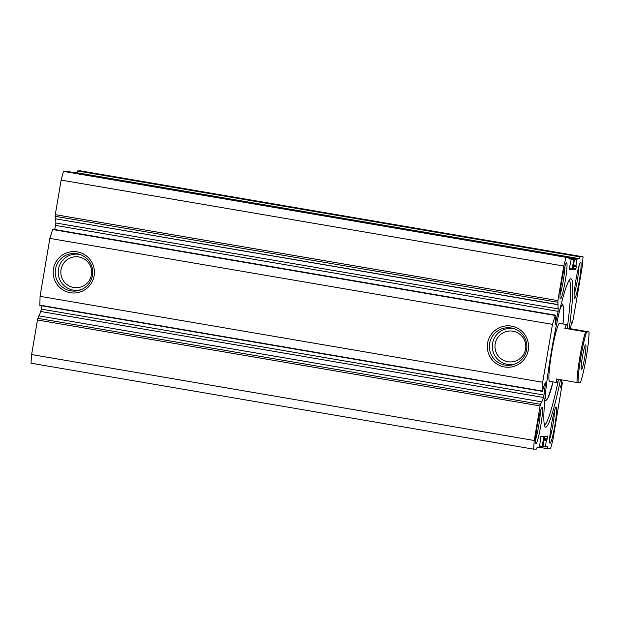 <?xml version="1.0" encoding="UTF-8"?>
<svg xmlns="http://www.w3.org/2000/svg" width="620" height="620" viewBox="0 0 620 620"><rect width="100%" height="100%" fill="white"/><g stroke="black" fill="none" stroke-linecap="round" stroke-linejoin="round"><path stroke-width="0.93" d="M528.279 350.013A20.723 20.623 88.2 0 1 504.486 366.963A20.723 20.623 88.2 0 1 487.607 343.062A20.723 20.623 88.2 0 1 511.399 326.112A20.723 20.623 88.2 0 1 528.279 350.013M489.645 343.372A18.825 18.739 -91.8 0 0 514.507 364.235A18.825 18.739 -91.8 0 0 513.368 328.461A18.825 18.739 -91.8 0 0 489.645 343.372M94.124 275.776A20.723 20.623 88.2 0 1 70.339 292.725A20.723 20.623 88.2 0 1 53.46 268.824A20.723 20.623 88.2 0 1 77.244 251.875A20.723 20.623 88.2 0 1 94.124 275.776M55.498 269.134A18.825 18.739 -91.8 0 0 80.36 289.997A18.825 18.739 -91.8 0 0 79.213 254.215A18.825 18.739 -91.8 0 0 55.498 269.134M514.399 328.794A18.119 18.042 -91.8 0 0 492.598 343.418A18.119 18.042 -91.8 0 0 515.514 363.839M509.896 330.987A15.477 15.407 -91.8 0 0 495.194 343.86A15.477 15.407 -91.8 0 0 510.88 361.933A15.477 15.407 -91.8 0 0 525.574 349.06A15.477 15.407 -91.8 0 0 509.888 330.987A15.477 15.407 -91.8 0 0 495.194 343.86A15.477 15.407 -91.8 0 0 510.88 361.933M80.251 254.556A18.119 18.042 -91.8 0 0 58.451 269.181A18.119 18.042 -91.8 0 0 81.367 289.594M75.741 256.75A15.477 15.407 -91.8 0 0 61.039 269.623A15.477 15.407 -91.8 0 0 76.725 287.696A15.477 15.407 -91.8 0 0 91.427 274.823A15.477 15.407 -91.8 0 0 75.741 256.75A15.477 15.407 -91.8 0 0 61.047 269.623A15.477 15.407 -91.8 0 0 76.725 287.696M569.245 268.514L572.175 269.01L571.981 269.739L569.09 269.832L571.284 258.959L568.951 259.036L569.082 257.23L566.052 257.331L563.735 266.042L557.892 300.599L558.163 311.349L555.295 324.229L555.357 315.146L552.474 324.361L542.678 382.269L542.454 391.398L543.353 387.795L545.383 382.401L545.468 383.269L545.081 383.199M38.828 315.851L541.438 401.799L38.828 315.851M541.423 402.853L541.438 401.799M560.495 379.688A75.268 7.084 -80.3 0 1 545.771 427.172A75.268 7.084 -80.3 0 1 545.034 426.715A75.268 7.084 -80.3 0 1 551.343 351.78A75.268 7.084 -80.3 0 1 570.292 279A75.268 7.084 -80.3 0 1 570.873 278.775A75.268 7.084 -80.3 0 1 569.253 328.492M544.399 425.041A73.431 6.913 99.7 0 0 558.155 381.06M567.501 326.43A73.431 6.913 99.7 0 0 569.137 280.372M566.874 324.64A29.372 2.767 -80.3 0 1 567.579 328.205L564.843 328.298A29.372 2.767 -80.3 0 1 566.874 324.64L559.488 323.377A29.372 2.767 99.7 0 0 559.434 323.369A29.372 2.767 99.7 0 0 551.769 352.137A29.372 2.767 99.7 0 0 549.591 381.277A29.372 2.767 99.7 0 0 549.646 381.277M580.677 262.26A18.36 1.728 -80.3 0 1 579.375 280.302A18.36 1.728 -80.3 0 1 574.554 298.453A18.36 1.728 -80.3 0 1 574.376 298.344A18.36 1.728 -80.3 0 1 575.91 280.07A18.36 1.728 -80.3 0 1 580.529 262.314A18.36 1.728 -80.3 0 1 580.677 262.26M574.128 294.392A16.523 1.558 99.7 0 0 577.344 280.31A16.523 1.558 99.7 0 0 578.987 265.964M542.089 407.487A18.36 1.728 -80.3 0 1 540.795 425.529A18.36 1.728 -80.3 0 1 535.967 443.68A18.36 1.728 -80.3 0 1 535.788 443.571A18.36 1.728 -80.3 0 1 537.331 425.297A18.36 1.728 -80.3 0 1 541.95 407.542A18.36 1.728 -80.3 0 1 542.089 407.487M535.548 439.619A16.523 1.558 99.7 0 0 538.764 425.537A16.523 1.558 99.7 0 0 540.408 411.192M566.579 262.71A18.36 1.728 -80.3 0 1 565.277 280.752A18.36 1.728 -80.3 0 1 560.457 298.902A18.36 1.728 -80.3 0 1 560.279 298.794A18.36 1.728 -80.3 0 1 561.813 280.519A18.36 1.728 -80.3 0 1 566.44 262.764A18.36 1.728 -80.3 0 1 566.579 262.71M560.031 294.841A16.523 1.558 99.7 0 0 563.247 280.759A16.523 1.558 99.7 0 0 564.898 266.414M556.187 407.038A18.36 1.728 -80.3 0 1 554.892 425.08A18.36 1.728 -80.3 0 1 550.064 443.23A18.36 1.728 -80.3 0 1 549.886 443.122A18.36 1.728 -80.3 0 1 551.42 424.847A18.36 1.728 -80.3 0 1 556.047 407.092A18.36 1.728 -80.3 0 1 556.187 407.038M549.646 439.169A16.523 1.558 99.7 0 0 552.854 425.088A16.523 1.558 99.7 0 0 554.505 410.742M563.735 266.042L61.132 180.095L55.289 214.66L557.892 300.599M39.254 315.921L41.401 309.117L544.004 395.056L545.468 383.269M544.004 395.056L543.515 397.466L40.904 311.519M541.485 402.868L543.515 397.466M540.454 404.294L540.074 405.937L37.471 319.998L37.851 318.347L540.454 404.294L541.33 401.969M540.074 405.937L534.231 440.495L533.603 449.159L536.641 449.058L537.121 447.245L539.447 447.175L540.927 436.325L543.817 436.232L543.771 436.953L540.865 436.457M539.726 445.943L542.175 446.361L543.771 436.953M542.175 446.361L542.12 447.09L539.601 446.656L542.686 447.067L544.662 436.209L547.553 436.116L547.507 436.837L544.6 436.341M544.205 438.503L547.135 439.007L547.507 436.837M547.135 439.007L546.941 439.735L544.081 439.247M544.066 439.317L546.941 439.735M546.592 439.743L546.398 440.471L543.942 440.053M542.965 445.842L545.414 446.261L546.398 440.471M545.414 446.261L545.368 446.981L542.841 446.555L547.692 446.911L547.561 448.71L550.591 448.617L552.908 439.906L562.34 383.083L562.394 382.362L561.441 382.199L562.394 382.362L561.294 383.044M560.682 386.663L561.635 383.106M561.023 386.725L560.604 387.415M561.829 379.921L560.829 387.454M571.578 322.237L570.485 328.709M571.919 322.299L571.462 322.95L572.431 323.005L572.624 322.276L577.15 296.569L582.413 265.445L583.04 256.788L580.01 256.882L579.522 258.695L76.919 172.755L77.399 170.942L580.01 256.882M569.075 257.385L579.522 258.695M577.197 258.772L577.003 259.501L574.531 259.075M573.577 264.872L576.027 265.29L577.003 259.501M576.027 265.29L575.972 266.011L573.454 265.577L576.329 266.003L576.275 266.724L573.345 266.22M572.981 268.39L575.91 268.894L576.275 266.724M575.91 268.894L575.716 269.623L572.857 269.127M569.028 258.036L574.523 258.858L572.826 269.716L575.716 269.623M573.957 258.873L573.764 259.602L571.291 259.175M572.175 269.01L573.764 259.602M571.284 258.959L568.99 258.571L571.284 258.959M55.715 218.837L55.877 223.006L558.488 308.946M557.853 304.707L55.242 218.759L557.806 304.536M557.713 302.242L55.11 216.295L55.203 218.589M55.11 216.295L55.289 214.66M61.132 180.095L63.449 171.383L566.052 257.331M569.082 257.23L66.48 171.291L63.449 171.383M75.346 172.802L76.919 172.755M583.04 256.788L80.43 170.841L77.399 170.942M533.603 449.159L31 363.212L31.62 354.555L534.231 440.495M37.471 319.998L31.62 354.555M37.851 318.347L38.719 316.022M41.401 309.117L41.811 305.792M542.454 391.398L39.843 305.459L40.068 296.329L49.864 238.413L52.747 229.199L555.357 315.146M558.163 311.349L55.56 225.409L54.676 229.532M55.56 225.409L55.877 223.006M49.864 238.413L552.474 324.361M538.695 447.198L547.561 448.71M40.068 296.329L542.678 382.269M581.459 369.59A12.485 1.178 99.7 0 0 584.722 357.368A12.485 1.178 99.7 0 0 585.644 344.983A12.485 1.178 99.7 0 0 585.621 344.976A12.485 1.178 99.7 0 0 582.366 357.205A12.485 1.178 99.7 0 0 581.436 369.59A12.485 1.178 99.7 0 0 581.459 369.59M578.088 382.656L580.429 382.587A28.458 2.682 99.7 0 0 586.272 357.197A28.458 2.682 99.7 0 0 589 331.909L586.659 331.987A28.458 2.682 99.7 0 0 580.808 357.368A28.458 2.682 99.7 0 0 578.088 382.656L576.995 382.509A29.372 2.767 -80.3 0 1 579.824 357.221A29.372 2.767 -80.3 0 1 585.559 331.839L564.843 328.298M567.579 328.205L589 331.909M558.822 379.401A29.372 2.767 -80.3 0 1 556.977 382.54A29.372 2.767 -80.3 0 1 556.272 378.967L576.995 382.509M586.659 331.987L585.559 331.839M561.418 303.242L562.898 304.575L563.758 311.038L562.991 323.973A47.732 4.495 99.7 0 0 562.495 305.272A47.732 4.495 99.7 0 0 559.79 309.806M545.368 394.173A47.732 4.495 99.7 0 0 546.584 399.381A47.732 4.495 99.7 0 0 553.079 381.874L548.181 397.637L546.615 400.078L544.383 400.877M555.195 315.479L52.592 229.532M561.418 382.308L561.829 382.377M571.981 269.739L569.121 269.251M574.523 258.858L569.036 257.92L574.523 258.858M39.804 305.133L542.407 391.073M555.21 323.105L555.629 323.175M549.591 381.277L556.977 382.54"/></g></svg>
